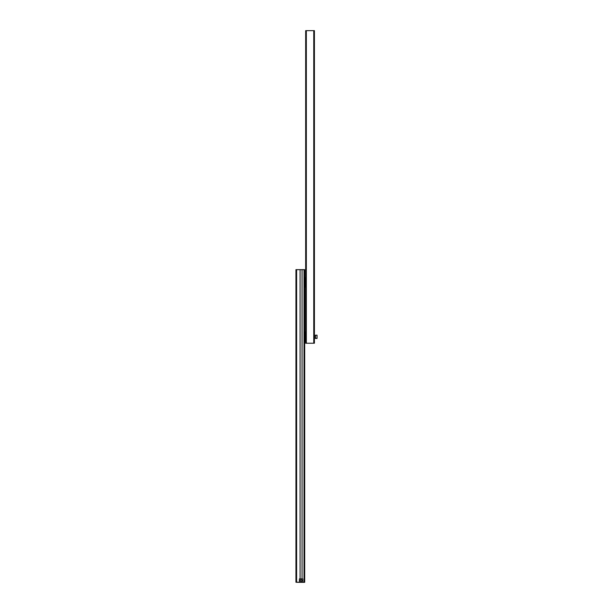 <?xml version="1.0" encoding="UTF-8"?>
<svg xmlns="http://www.w3.org/2000/svg" width="613" height="613" viewBox="0 0 613 613"><rect width="100%" height="100%" fill="white"/><g stroke="black" fill="none" stroke-linecap="round" stroke-linejoin="round"><path stroke-width="0.92" d="M313.756 343.234L314.415 343.234L314.415 30.65L313.756 30.65L313.756 343.234L305.672 343.234L305.672 30.65L313.756 30.65M305.672 330.537L305.672 343.065M305.412 340.797L305.512 341.433M305.512 331.855L305.512 332.683M304.684 331.94A3.954 3.954 0 0 1 304.722 331.97A0.659 0.659 0 0 1 304.983 332.499L304.983 341.112A0.659 0.659 0 0 1 304.722 341.64A3.954 3.954 0 0 1 304.684 341.663M304.983 333.878L304.983 339.732M305.512 339.227L305.512 334.384M304.983 334.33L305.458 334.33M304.983 339.28L305.458 339.28M315.795 338.453L315.404 338.453L315.404 335.158L317.051 335.158L317.051 338.453L315.795 338.453L315.404 336.805L315.795 335.158M302.048 578.902L302.048 269.643L304.684 269.651L304.684 582.335L296.707 582.319M304.561 582.335L299.527 582.335M304.561 582.266L299.519 582.266M304.684 582.227L300.071 582.212M302.048 269.666L300.071 269.666M296.608 269.643L296.608 582.22L295.949 582.243L295.949 269.651L300.071 269.643L300.071 578.902M296.608 582.22L300.071 582.22M295.949 582.243L298.975 582.258M298.975 582.243L296.776 582.243M304.684 288.485L304.684 275.957M304.952 278.233L304.853 277.597M304.853 287.229L304.853 286.394M305.381 286.539L305.642 277.398L305.381 286.539M304.899 279.758L304.899 284.708L304.899 279.758L305.381 279.758M301.872 580.549A0.812 0.812 180 0 1 301.06 581.362A0.812 0.812 180 0 1 300.247 580.549A0.812 0.812 180 0 1 301.06 579.752A0.812 0.812 180 0 1 301.872 580.557A0.812 0.812 180 0 0 301.06 579.745A0.812 0.812 180 0 0 300.247 580.549M302.707 582.212L302.707 578.902L299.412 578.902L299.412 582.197L302.707 582.212L299.412 582.197M306.331 30.65L306.331 343.234M304.722 331.97L304.722 341.64M304.025 269.643L304.025 582.22M305.381 284.708L304.899 284.708"/></g></svg>
